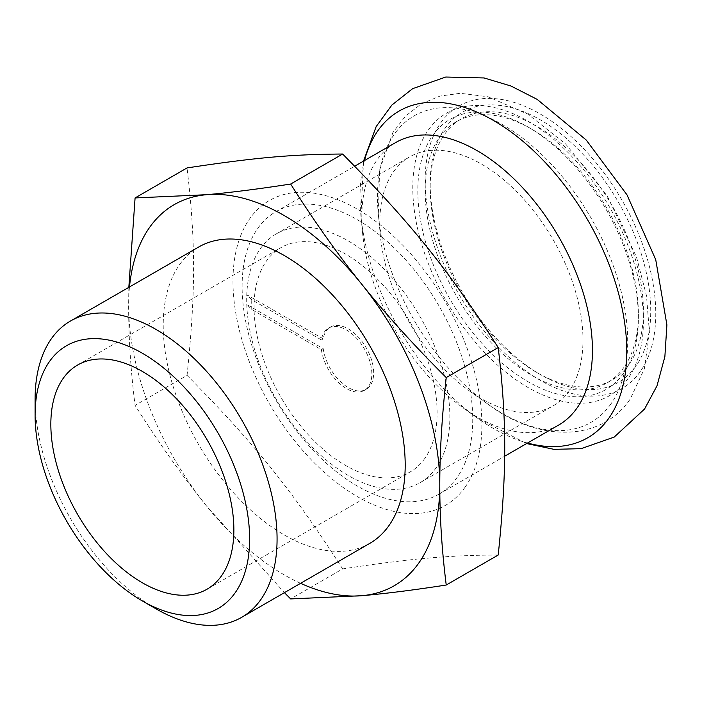 <?xml version="1.0" encoding="UTF-8"?>
<svg xmlns="http://www.w3.org/2000/svg" width="702" height="702" viewBox="0 0 702 702"><rect width="100%" height="100%" fill="white"/><g stroke="black" fill="none" stroke-linecap="round" stroke-linejoin="round"><path stroke-width="0.53" stroke-dasharray="3.51 2.63" d="M251.781 309.512A134.003 77.369 60 0 1 251.781 299.736L321.402 339.926A35.916 20.735 60 0 1 328.483 328.167A35.916 20.735 60 0 1 364.399 348.903A35.916 20.735 60 0 1 364.399 390.373A35.916 20.735 60 0 1 338.724 382.748A35.916 20.735 60 0 1 321.402 349.701L251.781 309.512L246.779 304.501L323.236 348.648L321.402 349.701M323.236 348.648A35.916 20.735 -120 0 0 340.549 381.695A35.916 20.735 -120 0 0 366.233 389.32A35.916 20.735 -120 0 0 366.233 347.85A35.916 20.735 -120 0 0 330.317 327.114A35.916 20.735 -120 0 0 323.236 338.873L321.402 339.926M251.781 299.736L246.779 294.726A143.664 82.941 60 0 1 276.439 233.801A143.664 82.941 60 0 1 410.117 300.86A143.664 82.941 60 0 1 436.249 467.655A143.664 82.941 60 0 1 420.103 482.634A143.664 82.941 60 0 1 311.363 446.191A143.664 82.941 60 0 1 246.779 304.501A143.664 82.941 60 0 1 246.779 294.726L323.236 338.873M498.218 555.01C447.42 555.308 410.819 558.581 342.637 568.91L290.663 598.92M342.637 568.91C291.839 489.882 255.238 444.357 187.057 375.368L135.082 405.379C158.564 442.506 182.345 476.009 206.423 505.87L284.424 592.646M128.835 287.337L128.633 305.379C128.589 337.443 130.739 370.779 135.082 405.379M187.057 375.368C195.744 291.032 195.744 242.234 187.057 167.927M300.596 583.309A220.024 127.027 60 0 1 206.423 505.87A220.024 127.027 60 0 1 128.633 305.379A220.024 127.027 60 0 1 129.493 286.96M465.215 487.021A176.018 101.623 60 0 1 249.64 362.557A176.018 101.623 60 0 1 357.423 209.214A176.018 101.623 60 0 1 465.215 487.021M623.604 373.201A155.958 90.04 60 0 1 490.382 352.272A155.958 90.04 60 0 1 419.498 169.577A155.958 90.04 60 0 1 528.106 127.053A155.958 90.04 60 0 1 638.381 318.059A155.958 90.04 60 0 1 623.604 373.201M624.096 367.137A150.781 87.057 60 0 1 607.151 382.853A150.781 87.057 60 0 1 456.37 295.805A150.781 87.057 60 0 1 456.379 121.7A150.781 87.057 60 0 1 531.765 129.168A150.781 87.057 60 0 1 638.381 313.829A150.781 87.057 60 0 1 624.096 367.137M569.375 390.795A143.664 82.941 60 0 1 553.229 405.774A143.664 82.941 60 0 1 469.454 390.953A143.664 82.941 60 0 1 380.519 236.899A143.664 82.941 60 0 1 409.564 156.941A143.664 82.941 60 0 1 543.243 223.999A143.664 82.941 60 0 1 569.375 390.795M424.833 458.371A129.422 74.728 60 0 1 410.284 471.858A129.422 74.728 60 0 1 280.861 397.13A129.422 74.728 60 0 1 280.861 247.683A129.422 74.728 60 0 1 401.29 308.099A129.422 74.728 60 0 1 424.833 458.371M156.081 608.88A171.104 98.789 60 0 1 35.1 399.324M369.761 543.383A171.104 98.789 60 0 1 198.657 444.594A171.104 98.789 60 0 1 198.657 247.025M457.292 477.167A163.075 94.156 60 0 1 438.961 494.164A163.075 94.156 60 0 1 275.886 400.008A163.075 94.156 60 0 1 275.886 211.706A163.075 94.156 60 0 1 427.623 287.82A163.075 94.156 60 0 1 457.292 477.167M558.669 425.043A163.075 94.156 60 0 1 463.574 408.222A163.075 94.156 60 0 1 362.618 233.354A163.075 94.156 60 0 1 395.595 142.594M635.959 366.067A155.958 90.04 60 0 1 540.461 374.596A155.958 90.04 60 0 1 430.177 183.591A155.958 90.04 60 0 1 568.997 140.733A155.958 90.04 60 0 1 635.959 366.067M629.132 364.233A150.781 87.057 60 0 1 612.188 379.949A150.781 87.057 60 0 1 536.793 372.481A150.781 87.057 60 0 1 430.177 187.82A150.781 87.057 60 0 1 461.407 118.787A150.781 87.057 60 0 1 601.702 189.171A150.781 87.057 60 0 1 629.132 364.233M627.965 378.624A163.075 94.156 60 0 1 428.238 263.311A163.075 94.156 60 0 1 528.106 121.235A163.075 94.156 60 0 1 627.965 378.624M610.924 403.913A176.93 102.15 60 0 1 487.872 404.098A176.93 102.15 60 0 1 378.334 214.373A176.93 102.15 60 0 1 527.79 142.181A176.93 102.15 60 0 1 610.924 403.913M527.544 443.023A188.627 108.907 60 0 1 477.72 418.322A188.627 108.907 60 0 1 360.942 216.058A188.627 108.907 60 0 1 364.47 160.565M640.321 371.49A163.075 94.156 60 0 1 440.593 256.177A163.075 94.156 60 0 1 540.461 114.11A163.075 94.156 60 0 1 640.321 371.49M330.317 327.114L328.483 328.167M366.233 389.32L364.399 390.373M531.765 129.168L528.106 127.053M638.381 313.829L638.381 318.059M469.454 390.953L487.872 404.098C537.407 441.584 600.087 443.225 630.264 398.982L644.357 368.752L649.447 332.722L646.481 295.709L636.512 257.055L607.335 196.112L565.724 144.059L527.86 114.172L488.206 96.797L460.301 93.287L440.005 96.077L421.419 103.773L405.44 116.163L392.909 132.511L379.598 170.024L378.334 214.373L380.519 236.899M420.103 482.634L553.229 405.774M276.439 233.801L409.564 156.941M207.072 589.189L410.284 471.858M77.65 365.014L280.861 247.683M438.961 494.164L504.615 456.256M275.886 211.706L354.685 166.207M463.574 408.222L477.72 418.322L526.605 443.559M362.618 233.354L360.942 216.058L363.531 161.1M536.793 372.481L540.461 374.596M430.177 187.82L430.177 183.591M607.151 382.853L612.188 379.949M456.379 121.7L461.407 118.787"/><path stroke-width="1.05" d="M284.424 592.646L290.663 598.92L362.004 595.691C385.986 593.576 414.066 590.013 446.235 585.02L498.218 555.01C506.905 470.673 506.905 421.876 498.218 347.569L446.235 377.579C414.066 345.463 385.986 314.452 362.004 284.529C337.925 254.668 314.145 221.165 290.663 184.038C258.485 189.031 230.405 192.594 206.423 194.708L135.082 197.938L128.835 287.337M290.663 184.038L342.637 154.028C291.839 154.326 255.238 157.599 187.057 167.927L135.082 197.938M342.637 154.028C410.819 223.017 447.42 268.55 498.218 347.569M129.493 286.96A220.024 127.027 60 0 1 206.423 194.708A220.024 127.027 60 0 1 362.004 284.529A220.024 127.027 60 0 1 439.794 485.021C439.742 453.009 441.891 417.199 446.235 377.579M446.235 585.02C441.891 550.421 439.742 517.093 439.794 485.021A220.024 127.027 60 0 1 362.004 595.691A220.024 127.027 60 0 1 300.596 583.309M221.613 575.693A129.422 74.728 60 0 1 207.072 589.189A129.422 74.728 60 0 1 77.641 514.461A129.422 74.728 60 0 1 77.65 365.014A129.422 74.728 60 0 1 198.069 425.43A129.422 74.728 60 0 1 221.613 575.693M235.249 592.655A151.685 87.574 60 0 1 142.357 600.947A151.685 87.574 60 0 1 35.1 415.172A151.685 87.574 60 0 1 170.121 373.49A151.685 87.574 60 0 1 235.249 592.655M35.1 415.172L35.1 399.324A171.104 98.789 60 0 1 70.533 320.998A171.104 98.789 60 0 1 229.738 400.86A171.104 98.789 60 0 1 260.863 599.517A171.104 98.789 60 0 1 241.637 617.348A171.104 98.789 60 0 1 156.081 608.88L142.357 600.947M70.533 320.998L198.657 247.025A171.104 98.789 60 0 1 357.862 326.886A171.104 98.789 60 0 1 388.987 525.544A171.104 98.789 60 0 1 369.761 543.383L241.637 617.348M354.685 166.207L395.595 142.594A163.075 94.156 60 0 1 547.332 218.708A163.075 94.156 60 0 1 577 408.046A163.075 94.156 60 0 1 558.669 425.043L504.615 456.256M364.47 160.565A188.627 108.907 60 0 1 544.261 161.416A188.627 108.907 60 0 1 608.906 418.12A188.627 108.907 60 0 1 527.544 443.023M363.531 161.1L376.167 126.588L391.9 105.037L412.644 88.663L445.77 77.027L484.038 77.948L510.924 85.995L537.188 99.386L586.284 140.075L627.009 194.866L655.729 259.661L666.9 324.842L664.873 356.66L656.975 385.881L644.559 409.029L614.215 437.065L581.072 448.675L553.957 449.341L526.605 443.559"/></g></svg>
